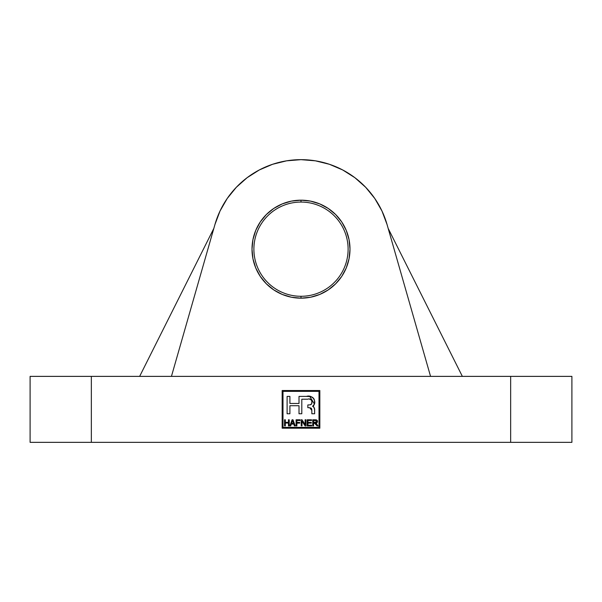 <?xml version="1.0" encoding="UTF-8"?>
<svg xmlns="http://www.w3.org/2000/svg" width="602" height="602" viewBox="0 0 602 602"><rect width="100%" height="100%" fill="white"/><g stroke="black" fill="none" stroke-linecap="round" stroke-linejoin="round"><path stroke-width="0.9" d="M310.557 297.23L301 298.171L301 296.289A47.114 47.114 0 0 0 348.114 249.175A47.114 47.114 0 0 0 301 202.061A47.114 47.114 0 0 0 253.886 249.175A47.114 47.114 0 0 0 301 296.289L301 298.171A48.995 48.995 0 0 1 252.005 249.175A48.995 48.995 0 0 1 301 200.18L301 202.061A47.114 47.114 0 0 1 348.114 249.175A47.114 47.114 0 0 1 301 296.289A47.114 47.114 0 0 1 253.886 249.175A47.114 47.114 0 0 1 301 202.061L301 200.18L310.557 201.121L319.752 203.905L328.218 208.435L335.645 214.53L341.74 221.957L346.27 230.423L349.055 239.619L349.995 249.175L349.055 258.732L346.27 267.928L341.74 276.401L335.645 283.82L328.218 289.916L319.752 294.446L310.557 297.23L301 298.171L291.443 297.23L282.248 294.446L273.782 289.916L266.355 283.82L260.26 276.401L255.73 267.928L252.945 258.732L252.005 249.175L252.945 239.619L255.73 230.423L260.26 221.957L266.355 214.53L273.782 208.435L282.248 203.905L291.443 201.121L301 200.18L310.557 201.121M214.944 224.523A89.517 89.517 0 0 1 387.056 224.523L430.558 376.378L387.056 224.523L381.969 211.009L374.783 198.487L365.67 187.282L354.879 177.695L342.688 169.96L329.407 164.286L315.388 160.824L301 159.658L286.612 160.824L272.593 164.286L259.312 169.96L247.121 177.695L236.33 187.282L227.217 198.487L220.031 211.009L214.944 224.523L171.442 376.378L214.944 224.523M291.564 423.364L293.528 423.364L292.549 420.414L291.564 423.364L292.549 420.414L293.528 423.364L291.564 423.364M316.675 421.867L313.559 422.491L313.559 420.497L313.559 422.491L316.027 422.408L316.75 421.475L316.343 420.7L313.559 420.497L315.463 420.497L316.712 421.174M316.374 420.715L315.945 420.542M313.559 422.491L315.523 422.484M316.261 422.311L316.72 421.724M313.996 407.366L314.53 409.172L313.665 406.847L312.573 406.312C314.116 407.05 314.808 408.419 314.635 410.421L314.635 410.383M314.003 407.373L313.665 406.847M314.53 409.172L314.635 413.762L311.844 413.762L311.836 410.188L309.729 407.75L307.833 407.667L307.833 404.958L309.729 404.868C313.86 404.326 311.738 397.486 307.87 399.194L301.805 399.194L301.805 413.762L299.006 413.762L299.006 405.718L289.908 405.718L289.908 413.762L287.109 413.762L287.109 396.402L289.908 396.402L289.908 403.475L299.006 403.475L299.006 396.402L306.538 396.402C312.588 394.19 317.939 402.693 312.573 406.312L313.529 405.929L312.573 406.312L314.417 404.092M314.379 404.258L313.529 405.929M314.59 400.955L314.033 398.968L312.671 397.41L314.402 399.924L314.598 402.979M314.425 404.062L309.827 396.53L312.664 397.403L310.737 396.65M309.541 396.507L308.344 396.432M309.737 399.269L311.467 399.969L311.851 401.158L311.716 403.641L310.354 404.785L310.948 404.589M309.767 399.269L310.391 399.352M311.896 402.399L311.844 403.024M311.136 408.164L309.729 407.75L311.844 410.436L311.844 413.762L314.635 413.762L311.844 413.762M311.49 408.517L311.828 409.939L311.49 408.517M315.297 423.394L313.559 423.206L313.559 425.915L312.762 425.915L313.559 425.915L313.559 423.206L314.921 423.244M316.035 424.244L315.087 423.289M317.096 422.634L317.389 420.708L317.547 421.468L315.418 419.775L312.762 419.775L312.762 425.915L312.762 419.775L316.065 419.812M316.411 423.04L317.54 421.648M315.418 419.775L317.186 420.384L316.456 419.887M311.648 425.2L311.648 425.915L311.648 425.2L307.976 425.2L307.976 423.131L311.324 423.131L311.324 422.408L307.976 422.408L307.976 420.497L311.565 420.497L311.565 419.775L307.178 419.775L307.178 425.915L311.648 425.915L307.178 425.915L307.178 419.775L311.565 419.775L311.565 420.497L307.976 420.497L307.976 422.408L311.324 422.408L311.324 423.131L307.976 423.131L307.976 425.2L311.648 425.2L311.648 425.915L307.178 425.915L307.178 419.775L311.565 419.775L311.565 420.497M299.683 422.408L299.683 423.131L299.683 422.408L296.891 422.408L296.891 420.497L300.082 420.497L300.082 419.775L296.094 419.775L296.094 425.915L296.891 425.915L296.891 423.131L299.683 423.131L296.891 423.131L296.891 425.915L296.094 425.915L296.094 419.775L300.082 419.775L300.082 420.497L296.891 420.497L296.891 422.408L299.683 422.408L299.683 423.131M288.441 423.048L288.441 425.915L289.238 425.915L289.238 419.775L288.441 419.775L288.441 422.333L285.333 422.333L285.333 419.775L284.535 419.775L284.535 425.915L285.333 425.915L285.333 423.048L288.441 423.048L285.333 423.048L285.333 425.915L284.535 425.915L284.535 419.775L285.333 419.775L285.333 422.333L288.441 422.333L288.441 419.775L289.238 419.775L289.238 425.915L288.441 425.915L288.441 423.048M307.833 404.958L307.833 407.667L307.833 404.958L309.729 404.868L307.833 404.958M311.851 401.128L310.948 399.547L311.753 400.631M299.006 413.762L301.805 413.762L299.006 413.762L299.006 405.718L289.908 405.718L289.908 413.762L287.109 413.762L289.908 413.762M287.109 396.402L287.109 413.762L287.109 396.402L289.908 396.402L287.109 396.402M290.713 425.915L291.323 424.086L293.768 424.086L294.386 425.915L295.221 425.915L293.001 419.775L292.09 419.775L289.878 425.915L290.713 425.915L289.878 425.915L292.09 419.775L293.001 419.775L295.221 425.915L294.386 425.915L293.768 424.086L291.323 424.086L290.713 425.915L289.878 425.915L292.09 419.775L293.001 419.775L295.221 425.915L294.386 425.915M305.109 419.775L305.906 419.775L305.906 425.915L305.056 425.915L305.906 425.915L305.906 419.775L305.109 419.775L305.109 424.576L302.046 419.775L301.196 419.775L301.196 425.915L301.993 425.915L301.993 421.137L305.056 425.915L301.993 421.137L301.993 425.915L301.196 425.915L301.196 419.775L302.046 419.775L305.109 424.576L305.109 419.775L305.906 419.775L305.906 425.915L305.056 425.915M318.029 425.915L317.103 425.915L316.276 424.621L317.103 425.915L318.029 425.915L316.351 423.454L318.029 425.915L317.103 425.915L314.477 423.206M317.006 422.717L316.509 423.003M319 391.36L283 391.36L283 427.36L319 427.36L319 391.36L319 427.36L283 427.36L283 391.36L319 391.36M313.559 425.915L312.762 425.915L312.762 419.775M317.435 422.115L315.869 423.168M301.993 425.915L301.196 425.915L301.196 419.775L302.046 419.775M289.908 396.402L289.908 403.475L299.006 403.475L299.006 396.402M306.538 396.402L309.827 396.53M314.635 410.421L314.635 413.762M309.729 407.75L307.833 407.667M309.729 404.868L310.354 404.785M311.437 404.19L311.844 403.009M301.805 399.194L301.805 413.762M288.441 419.775L289.238 419.775L289.238 425.915L288.441 425.915M285.333 425.915L284.535 425.915L284.535 419.775L285.333 419.775M296.891 425.915L296.094 425.915L296.094 419.775L300.082 419.775L300.082 420.497M311.324 422.408L311.324 423.131M30.1 394.092L30.1 442.342L571.9 442.342L571.9 394.092L571.9 442.342L510.654 442.342L510.654 376.378L30.1 376.378L91.346 376.378L91.346 442.342L91.346 376.378L510.654 376.378L510.654 442.342L30.1 442.342L30.1 394.092M319.843 428.203L282.157 428.203L319.843 428.203L319.843 390.517L282.157 390.517L282.157 428.203L282.157 390.517L319.843 390.517L319.843 428.203L282.157 428.203L282.157 390.517L319.843 390.517L319.843 428.203M571.9 376.378L510.654 376.378L571.9 376.378L571.9 442.342M213.838 228.384L139.641 376.378L213.838 228.384M462.359 376.378L388.162 228.384L462.359 376.378M329.407 164.286L315.388 160.824M291.443 201.121L301 200.18A48.995 48.995 0 0 1 349.995 249.175A48.995 48.995 0 0 1 301 298.171L291.443 297.23M30.1 376.378L30.1 442.342"/></g></svg>
